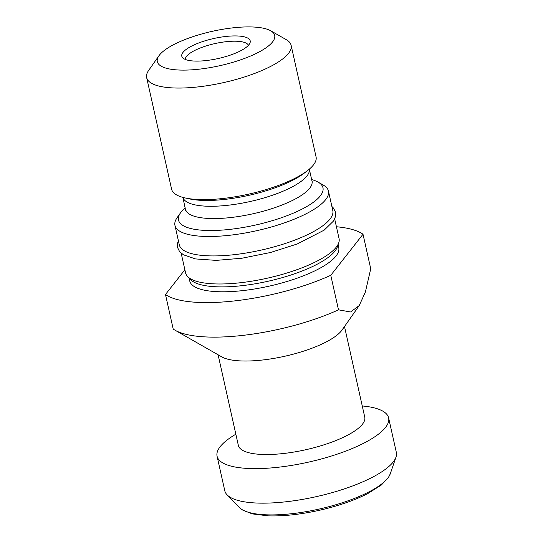 <?xml version="1.0" encoding="UTF-8"?>
<svg xmlns="http://www.w3.org/2000/svg" width="543" height="543" viewBox="0 0 543 543"><rect width="100%" height="100%" fill="white"/><g stroke="black" fill="none" stroke-linecap="round" stroke-linejoin="round"><path stroke-width="0.81" d="M370.733 268.785L365.364 292.08L359.242 305.546L350.622 311.981L338.499 309.829L330.775 275.294L363.009 234.25L370.733 268.785M184.878 269.79L165.479 294.489L173.197 329.024A106.394 31.127 167.4 0 0 175.185 330.293A106.394 31.127 167.4 0 0 338.499 309.829M330.775 275.294A106.394 31.127 167.4 0 1 165.479 294.489M359.242 305.546L342.09 329.961A64.76 18.944 167.4 0 1 284.783 356.249A64.76 18.944 167.4 0 1 221.741 356.866L175.185 330.293M311.655 179.57A74.018 21.652 167.4 0 1 318.062 182.095A74.018 21.652 167.4 0 1 255.461 225.06A74.018 21.652 167.4 0 1 180.52 212.836A74.018 21.652 167.4 0 1 185.244 207.826M180.52 212.836L177.099 217.709A78.64 23.003 -12.6 0 0 174.955 225.399A78.64 23.003 -12.6 0 0 256.717 230.694A78.64 23.003 -12.6 0 0 328.447 191.088A78.64 23.003 -12.6 0 0 323.234 185.048L318.062 182.095M328.447 191.088L332.791 210.521A78.64 23.003 167.4 0 1 261.061 250.126A78.64 23.003 167.4 0 1 179.299 244.825L174.955 225.399M362.256 405.96A87.891 25.711 167.4 0 1 388.618 417.872A87.891 25.711 167.4 0 1 308.451 462.141A87.891 25.711 167.4 0 1 217.071 456.222A87.891 25.711 167.4 0 1 235.852 434.21M388.618 417.872L396.342 452.414A87.891 25.711 167.4 0 1 395.983 457.145A87.891 25.711 167.4 0 1 316.175 496.675A87.891 25.711 167.4 0 1 227.13 494.89A87.891 25.711 167.4 0 1 224.788 490.757L217.071 456.222M185.299 59.431A32.383 9.475 167.4 0 1 225.664 41.75A32.383 9.475 167.4 0 1 248.422 45.32M225.42 36.517A35.051 10.256 167.4 0 1 250.065 42.754A35.051 10.256 167.4 0 1 218.232 58.522A35.051 10.256 167.4 0 1 182.719 57.809A35.051 10.256 167.4 0 1 225.42 36.517M232.16 27.931A60.137 17.593 167.4 0 1 270.699 30.775A60.137 17.593 167.4 0 1 219.834 65.683A60.137 17.593 167.4 0 1 158.95 55.753A60.137 17.593 167.4 0 1 232.16 27.931M270.699 30.775L286.215 39.632A74.018 21.652 167.4 0 1 291.123 45.32A74.018 21.652 167.4 0 1 223.614 82.597A74.018 21.652 167.4 0 1 146.658 77.615A74.018 21.652 167.4 0 1 148.68 70.373L158.95 55.753M291.123 45.32L316.067 156.893A74.018 21.652 167.4 0 1 307.596 170.543A74.018 21.652 167.4 0 1 185.075 197.93A74.018 21.652 167.4 0 1 171.602 189.188L146.658 77.615M334.658 218.87L339.063 238.581A78.64 23.003 167.4 0 1 338.744 242.816A78.64 23.003 167.4 0 1 267.332 278.186A78.64 23.003 167.4 0 1 187.661 276.584A78.64 23.003 167.4 0 1 185.57 272.891L181.165 253.181M338.744 242.816L337.332 246.929A76.325 22.331 167.4 0 1 268.025 281.26A76.325 22.331 167.4 0 1 190.695 279.706L187.661 276.584M338.072 244.764L338.737 247.717A76.325 22.331 167.4 0 1 269.118 286.161A76.325 22.331 167.4 0 1 189.758 281.016L189.093 278.064M336.422 226.75A106.394 31.127 167.4 0 1 363.009 234.25M344.5 326.526L364.753 417.139A64.76 18.944 167.4 0 1 305.682 449.753A64.76 18.944 167.4 0 1 238.35 445.396L218.096 354.783M395.983 457.145L390.274 473.788A78.545 22.976 167.4 0 1 318.951 509.117A78.545 22.976 167.4 0 1 239.382 507.522L227.13 494.89M307.596 170.543L304.168 173.197A69.389 20.301 167.4 0 1 189.303 198.867L185.075 197.93M185.604 209.422A64.76 18.944 167.4 0 0 252.936 213.786A64.76 18.944 167.4 0 0 312.008 181.165L309.32 169.144A64.76 18.944 167.4 0 1 250.194 201.501A64.76 18.944 167.4 0 1 182.923 197.401L185.625 210.467M390.274 473.788L388.571 477.297L381.369 485.001L367.774 493.587C354.063 500.571 337.651 506.198 318.544 510.481C299.879 514.54 283.059 516.332 268.079 515.85L252.285 513.888L242.402 509.958L239.382 507.522M312.008 181.165L312.435 182.115M178.396 240.793L177.629 242.945L177.507 247.432L179.57 251.579L183.391 254.776L195.453 258.916L216.202 260.382L241.94 258.23L270.455 252.515L297.17 244.011L324.171 230.137L333.409 221.123L335.398 216.82L335.526 212.17L333.422 208.017L331.888 206.483"/></g></svg>
